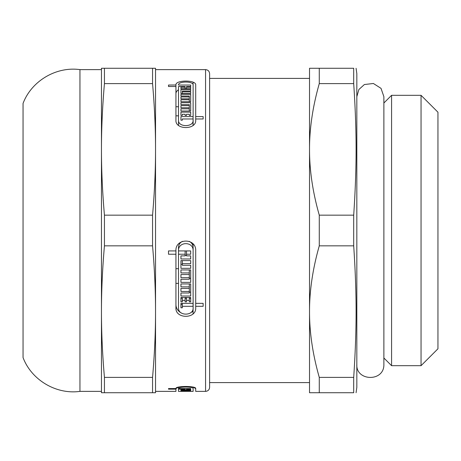 <?xml version="1.0" encoding="UTF-8"?>
<svg xmlns="http://www.w3.org/2000/svg" width="461" height="461" viewBox="0 0 461 461"><rect width="100%" height="100%" fill="white"/><g stroke="black" fill="none" stroke-linecap="round" stroke-linejoin="round"><path stroke-width="0.69" d="M193.078 243.99L193.078 249.966M193.078 303.35L193.078 306.311M193.078 308.616L193.078 313.814M193.078 82.208L193.078 84.64M193.078 116.593L193.078 118.978M193.078 120.886L193.078 125.357M353.702 83.608L353.702 68.274C356.889 68.274 356.889 68.274 353.702 68.274C356.889 68.274 356.889 68.274 353.702 68.274L309.521 68.274L309.521 149.387C309.469 128.561 312.725 106.635 319.277 83.608L353.702 83.608C356.889 131.875 356.889 166.894 353.702 215.16L319.277 215.16C312.725 192.133 309.469 170.207 309.521 149.387L309.521 311.613C309.469 290.793 312.725 268.867 319.277 245.84L353.702 245.84C356.889 294.106 356.889 329.125 353.702 377.392L319.277 377.392C312.725 354.365 309.469 332.439 309.521 311.613L309.521 392.726L353.702 392.726C356.889 392.726 356.889 392.726 353.702 392.726C356.889 392.726 356.889 392.726 353.702 392.726L353.702 377.392M353.702 215.16L353.702 245.84M356.076 68.274L356.837 73.679L356.837 387.321L356.076 392.726M319.277 377.392L319.277 392.726M319.277 215.16L319.277 245.84M319.277 68.274L319.277 83.608M391.579 230.5L391.579 365.688L421.049 365.688L421.049 95.312L391.579 95.312L391.579 230.5M421.049 95.312L437.95 112.207L437.95 348.793L421.049 365.688M186.509 297.535L186.509 301.863L185.132 301.863L185.132 300.37L182.326 300.37L182.326 301.863L180.948 301.863L180.948 297.535L190.693 297.535L190.693 298.209L189.315 298.209M186.509 298.209L185.132 298.209M185.132 297.535L185.132 300.37M182.326 297.535L182.326 300.37M182.326 298.209L180.948 298.209L180.948 297.535M190.693 297.535L190.693 301.863L189.315 301.863L189.315 300.37L186.509 300.37M189.315 297.535L189.315 300.37M180.948 288.402L189.315 288.402L189.315 286.863L180.948 286.863L180.948 283.936L190.693 283.936L190.693 296.025L180.948 296.025L180.948 292.989L189.315 292.989L189.315 291.467L180.948 291.467L180.948 288.402L180.948 291.467M189.315 288.402L189.315 291.467M190.693 292.124L189.315 292.124M189.315 283.936L189.315 286.863M180.948 286.863L180.948 283.936M180.948 292.989L180.948 296.025M180.948 274.526L189.315 274.526L189.315 277.683L180.948 277.683L180.948 274.526L180.948 277.683M180.948 279.257L180.948 282.38L180.948 279.257L189.315 279.257L189.315 277.683M189.315 278.265L190.693 278.265M189.315 269.933L189.315 272.941L180.948 272.941L180.948 269.933L190.693 269.933L190.693 282.38L180.948 282.38M180.948 272.941L180.948 269.933M189.315 274.526L189.315 272.941M182.326 263.669L182.326 265.288L190.693 265.288L190.693 268.331L180.948 268.331L180.948 260.603L190.693 260.603L190.693 263.669L182.326 263.669L182.326 260.603M190.693 265.288L190.693 268.331M182.326 264.297L180.948 264.297L180.948 260.603M190.693 260.603L190.693 263.669M180.948 255.872L180.948 258.973L180.948 255.872L185.132 255.872L185.132 254.224L178.511 254.224L178.511 307.867C177.992 316.2 193.649 316.2 193.124 307.867L193.124 306.311L182.326 306.311L182.326 307.781L180.948 307.781L180.948 303.35L193.124 303.35L193.124 306.311M185.132 250.917L185.132 254.224M193.124 303.35L193.124 250.813C193.643 241.189 177.865 241.31 178.511 250.917L178.511 254.224M182.326 303.35L182.326 306.311M182.326 304.467L180.948 304.467L180.948 303.35M178.511 268.682L175.935 268.682M186.509 255.256L185.132 255.256M193.078 246.698A7.307 6.95 180 0 0 189.189 241.345M182.447 241.345A7.307 6.95 180 0 0 178.511 247.511A7.307 6.95 180 0 0 178.511 247.603M175.935 250.721L175.935 250.917C175.099 237.911 196.409 237.79 195.706 250.813L195.706 303.35L203.14 303.35L203.14 306.311L195.706 306.311L195.706 307.867C196.409 319.116 175.226 319.116 175.935 307.867L175.935 254.224L168.501 254.224L168.501 250.917L175.935 250.917L175.935 254.224M195.706 303.35L195.706 306.311M193.078 310.95A9.888 9.404 0 0 1 190.491 312.846M181.144 312.846A9.888 9.404 0 0 1 175.935 304.565M193.124 250.813L193.124 247.511M186.509 250.917L186.509 255.872L190.693 255.872L190.693 258.973L180.948 258.973M190.693 255.872L190.693 258.973M178.511 247.511L178.511 250.917L190.693 250.917L190.693 254.224L186.509 254.224M190.693 250.917L190.693 254.224M175.935 283.388L178.511 283.388M175.935 86.501L175.935 85.043C175.099 79.776 196.409 79.73 195.706 84.997L195.706 116.593L203.14 116.593L203.14 118.978L195.706 118.978L195.706 120.263C196.409 129.973 175.226 129.973 175.935 120.263L175.935 86.501L168.501 86.501L168.501 85.043L175.935 84.997M155.536 391.377L175.935 391.377L175.935 389.159L168.501 389.159L168.501 388.577L175.935 388.554C175.099 385.805 196.409 385.771 195.706 388.554L195.706 391.377L205.56 391.377C208.02 391.135 209.375 389.787 209.611 387.321L209.611 78.41L309.521 78.41M195.706 388.554L193.124 387.148L193.124 388.554C193.643 386.566 177.865 386.595 178.511 388.577L178.511 391.377L189.315 391.354L180.948 391.377M178.511 388.537L178.511 387.148L175.935 388.554L175.935 389.159M190.693 115.423L189.315 115.423L189.315 114.27L186.509 114.27L186.509 115.423L185.132 115.423L185.132 114.27L182.326 114.27L182.326 115.423L180.948 115.423L180.948 112.127L190.693 112.127L190.693 115.423L190.693 112.127M180.948 115.423L180.948 112.127M189.315 111.009L189.315 107.747L180.948 107.747L180.948 105.644L189.315 105.644L189.315 104.612L180.948 104.612L180.948 102.699L190.693 102.699L190.693 111.009L190.693 102.699M180.948 107.747L180.948 105.644M189.315 107.747L189.315 105.644M180.948 104.612L180.948 102.699M190.693 111.009L180.948 111.009L180.948 108.825L189.315 108.825M180.948 111.009L180.948 108.825M189.315 99.76L189.315 98.81L180.948 98.81L180.948 96.943L189.315 96.943L189.315 96.032L180.948 96.032L180.948 94.349L190.693 94.349L190.693 101.702L180.948 101.702L180.948 99.76L189.315 99.76L189.315 101.702M180.948 101.702L180.948 99.76M190.693 101.702L190.693 94.349M180.948 96.032L180.948 94.349M180.948 98.81L180.948 96.943M189.315 98.81L189.315 96.943M190.693 93.479L180.948 93.479L180.948 89.503L190.693 89.503L190.693 91.036L182.326 91.036L182.326 91.866L190.693 91.866L190.693 93.479L190.693 91.866M182.326 93.479L182.326 91.866M180.948 93.479L180.948 89.503M190.693 91.036L190.693 89.503M185.132 87.25L185.132 86.501L178.511 86.501L178.511 120.263C177.992 127.386 193.649 127.386 193.124 120.263L193.124 118.978L182.326 118.978L182.326 120.188L180.948 120.188L180.948 116.593L193.124 116.593L193.124 84.997C193.643 81.044 177.865 81.09 178.511 85.043L190.693 85.043L190.693 86.501L186.509 86.501L186.509 87.25L190.693 87.25L190.693 88.708L180.948 88.708L180.948 87.25L185.132 87.25L185.132 88.708M178.511 125.317L178.511 120.263M193.124 125.317L193.124 120.263M180.948 120.188L180.948 116.593M175.935 93.595A9.888 5.809 180 0 1 178.511 89.739M178.511 106.739L175.935 106.739M195.706 118.978L195.706 116.593M180.948 88.708L180.948 87.25M190.693 88.708L190.693 87.25M186.509 88.708L186.509 87.25M190.693 86.501L190.693 85.043M178.511 86.501L178.511 93.652M175.935 115.832L178.511 115.832M168.501 86.501L168.501 85.043M203.14 118.978L203.14 116.593M180.948 391.268L190.693 391.36L190.693 391.02L190.693 391.377L193.124 391.377L193.124 388.554M189.315 391.02L190.693 391.02M182.326 390.467L190.693 390.634L180.948 390.905L180.948 390.104L190.693 390.104L190.693 390.467L182.326 390.467L182.326 390.104M180.948 390.905L180.948 390.104M190.693 390.104L190.693 390.467M180.948 389.43L180.948 389.885L180.948 389.43L185.132 389.159L178.511 389.159M185.132 388.577L185.132 389.159M168.501 389.159L168.501 388.577M186.509 388.577L186.509 389.43L190.693 389.43L190.693 389.885L180.948 389.885M190.693 389.43L190.693 389.885M178.511 387.148L178.511 388.577L190.693 388.577L190.693 389.159L186.509 389.159M190.693 388.577L190.693 389.159M309.521 382.59L209.611 382.59L209.611 73.679C209.375 71.213 208.02 69.865 205.56 69.623L205.56 391.377M79.949 391.377L79.949 69.623C56.196 66.292 31.498 80.957 23.05 103.42L23.05 357.58C31.498 380.043 56.196 394.708 79.949 391.377L101.46 391.377M152.556 392.726L155.536 392.726L155.536 311.613C155.553 332.439 154.556 354.365 152.556 377.392L104.44 377.392C102.44 354.365 101.449 332.439 101.46 311.613C101.449 290.793 102.44 268.867 104.44 245.84L152.556 245.84C154.556 268.867 155.553 290.793 155.536 311.613L155.536 149.387C155.553 170.207 154.556 192.133 152.556 215.16L104.44 215.16C102.44 192.133 101.449 170.207 101.46 149.387C101.449 128.561 102.44 106.635 104.44 83.608L152.556 83.608C154.556 106.635 155.553 128.561 155.536 149.387L155.536 68.274L101.46 68.274L101.46 392.726L152.556 392.726L152.556 377.392M152.556 68.274L152.556 83.608M152.556 215.16L152.556 245.84M104.44 68.274L104.44 83.608M104.44 215.16L104.44 245.84M104.44 377.392L104.44 392.726M356.837 364.34C355.713 381.391 384.422 382.163 383.875 364.34L383.875 96.66L381.022 88.356L373.387 83.487L364.386 84.53L358.877 89.515L356.837 96.66M383.875 357.984L391.579 365.688M383.875 103.016L391.579 95.312M155.536 69.623L205.56 69.623M79.949 69.623L101.46 69.623"/></g></svg>

